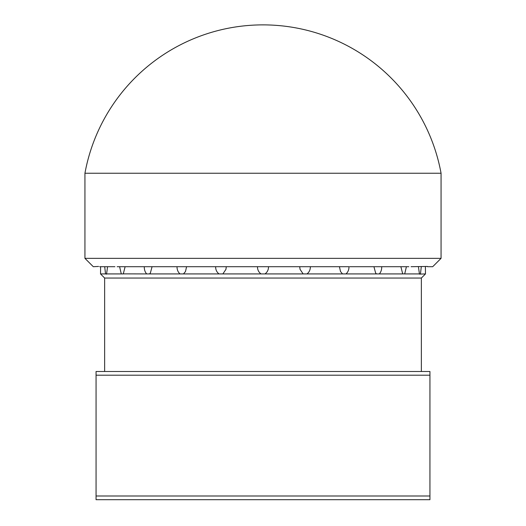 <?xml version="1.0" encoding="UTF-8"?>
<svg xmlns="http://www.w3.org/2000/svg" width="526" height="526" viewBox="0 0 526 526"><rect width="100%" height="100%" fill="white"/><g stroke="black" fill="none" stroke-linecap="round" stroke-linejoin="round"><path stroke-width="0.79" d="M429.939 375.196L429.939 499.7L96.061 499.7L96.061 371.494L429.939 371.494L429.939 375.196L96.061 375.196M429.939 495.998L96.061 495.998M93.306 266.702L98.566 266.445M107.567 266.702L106.574 273.921L105.542 273.921L106.502 274.118M100.604 266.702L100.519 273.921L100.604 266.702M100.519 273.921L105.542 273.921L104.707 266.702M114.931 266.702L99.657 266.702M125.122 266.702L123.281 273.921L121.296 273.921L119.599 266.702M123.334 273.862L146.708 273.921C145.064 272.179 144.256 269.772 144.269 266.702L348.981 266.702C348.988 269.772 347.982 272.179 345.957 273.921L342.518 273.921L340.513 271.528L339.421 266.702M152.073 266.702L150.377 272.987L149.516 273.921L146.708 273.921M186.579 266.702L185.487 271.528L183.482 273.921L180.043 273.921C178.018 272.179 177.012 269.772 177.019 266.702L176.236 266.702M226.298 266.702L225.95 269.332L222.866 273.921L219.026 273.921C216.751 272.172 215.621 269.766 215.64 266.702M268.516 266.702C268.53 269.766 267.353 272.172 264.986 273.921L261.014 273.921C258.647 272.172 257.47 269.766 257.484 266.702M310.36 266.702C310.379 269.766 309.249 272.172 306.974 273.921L303.134 273.921L300.05 269.332L299.702 266.702M349.764 266.702L381.731 266.702C381.751 269.766 380.936 272.172 379.292 273.921L376.485 273.921L375.623 272.987L373.927 266.702M408.853 266.702L381.731 266.702M406.401 266.702L404.704 273.921L402.666 273.862M379.292 273.921L402.719 273.921L400.878 266.702M411.069 266.702L427.434 266.445M421.293 266.702L420.458 273.921L419.426 273.921L418.433 266.702M419.498 274.118L425.481 273.921L425.396 266.702L425.481 273.921M432.694 266.702L427.487 266.702M425.225 274.184L421.359 278.05L104.641 278.05L100.775 274.184M419.426 273.921L404.704 273.921M376.485 273.921L345.957 273.921M342.518 273.921L306.974 273.921M303.134 273.921L264.986 273.921M261.014 273.921L222.866 273.921M219.026 273.921L183.482 273.921M180.043 273.921L149.516 273.921M121.296 273.921L106.574 273.921M144.269 266.702L117.147 266.702M441.064 173.245L84.936 173.245L84.936 258.345L441.064 258.345L441.064 173.245A181.036 181.036 0 0 0 84.936 173.245M433.029 266.38L441.064 258.345M421.359 278.05L421.359 371.494M92.971 266.38L84.936 258.345M104.641 278.05L104.641 371.494"/></g></svg>
